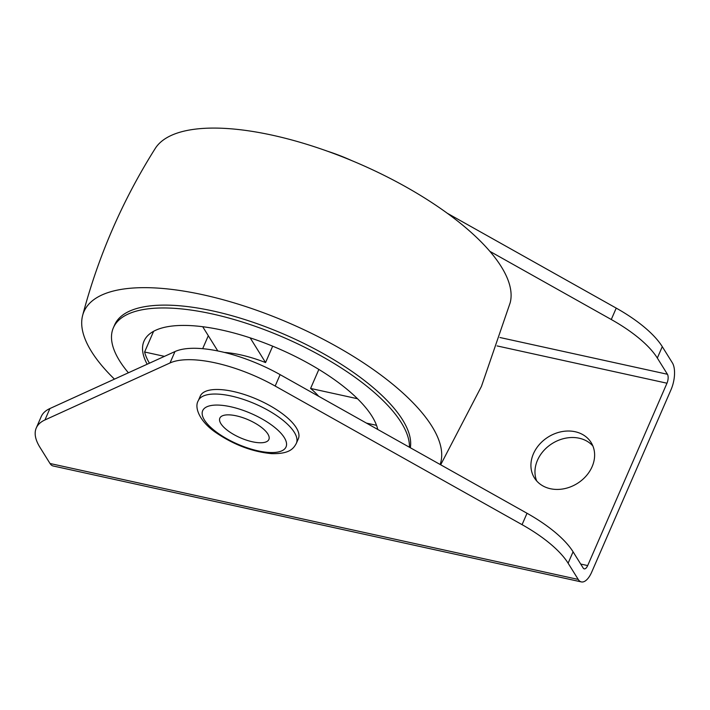 <?xml version="1.0" encoding="UTF-8"?>
<svg xmlns="http://www.w3.org/2000/svg" width="710" height="710" viewBox="0 0 710 710"><rect width="100%" height="100%" fill="white"/><g stroke="black" fill="none" stroke-linecap="round" stroke-linejoin="round"><path stroke-width="1.06" d="M536.707 480.972A33.414 27.406 148.1 0 1 545.058 449.235A33.414 27.406 148.1 0 1 579.2 438.221A33.414 27.406 148.1 0 1 592.885 445.978M575.162 431.733A33.414 27.406 148.1 0 1 591.137 442.561A33.414 27.406 148.1 0 1 586.096 476.037A33.414 27.406 148.1 0 1 550.383 488.72A33.414 27.406 148.1 0 1 534.408 477.892A33.414 27.406 148.1 0 1 539.44 444.416A33.414 27.406 148.1 0 1 575.162 431.733M489.873 251.34L611.274 319.509A93.569 34.444 23.5 0 1 657.327 358.044L667.435 374.268A6.683 2.929 102.4 0 1 666.974 383.214L587.685 565.577A6.683 2.929 102.4 0 1 584.223 568.861A6.683 2.929 102.4 0 1 583.185 568.035L573.077 551.803A93.569 34.444 -156.5 0 0 527.024 513.268L280.122 374.64A86.886 31.985 -156.5 0 0 174.971 351.565L49.904 408.543A93.569 34.444 -156.5 0 0 41.224 416.592L36.263 427.988A93.569 34.444 -156.5 0 0 39.911 447.264L50.019 463.497L578.224 579.431L568.115 563.207A93.569 34.444 -156.5 0 0 522.063 524.663L275.169 386.045A86.886 31.985 -156.5 0 0 170.018 362.961L44.952 419.947A93.569 34.444 -156.5 0 0 36.263 427.988M351.583 160.531A86.886 31.985 -156.5 0 0 327.532 151.23M578.224 579.431A20.049 8.777 102.4 0 0 581.366 581.916A20.049 8.777 102.4 0 0 591.723 572.074L671.021 389.71A20.049 8.777 102.4 0 0 672.388 362.872L662.279 346.649A93.569 34.444 -156.5 0 0 616.227 308.113L447.273 213.248M84.126 392.958L84.614 392.736M581.366 581.916L53.152 465.982A20.049 8.777 -77.6 0 1 50.019 463.497M377.755 429.461A126.992 46.745 -156.5 0 0 371.978 416.237A126.992 46.745 -156.5 0 0 250.275 337.889A126.992 46.745 -156.5 0 0 144.006 341.128A126.992 46.745 -156.5 0 0 147.174 364.23M149.437 363.192A126.992 46.745 23.5 0 1 144.609 352.009L153.608 331.295M409.43 447.247A160.407 59.054 -156.5 0 0 401.319 422.681A160.407 59.054 -156.5 0 0 247.595 323.707A160.407 59.054 -156.5 0 0 113.36 327.807A160.407 59.054 -156.5 0 0 119.608 360.849A160.407 59.054 -156.5 0 0 128.395 372.786M410.327 447.753A160.407 59.054 -156.5 0 0 402.561 419.832A160.407 59.054 -156.5 0 0 248.837 320.858A160.407 59.054 -156.5 0 0 114.603 324.958L113.36 327.807M440.138 464.482A193.83 71.355 -156.5 0 0 431.902 426.275A193.83 71.355 -156.5 0 0 241.063 305.034A193.83 71.355 -156.5 0 0 82.626 315.471A193.83 71.355 -156.5 0 0 91.51 351.556A193.83 71.355 -156.5 0 0 114.452 379.14M440.679 464.793L481.451 386.373L510.171 302.788A193.83 71.355 -156.5 0 0 501.287 266.703A193.83 71.355 -156.5 0 0 320.645 148.825A193.83 71.355 -156.5 0 0 155.241 148.461C122.484 200.415 98.282 256.088 82.626 315.471M318.692 396.295A70.175 25.835 -156.5 0 0 310.598 388.441L318.861 369.431M272.675 346.178L265.558 362.561A70.175 25.835 -156.5 0 0 224.395 352.435M357.52 398.736L310.598 388.441M376.513 425.325L366.458 423.116M202.696 326.707L217.792 350.953M250.168 337.845L265.558 362.561M144.609 352.009L164.445 356.358M229.898 414.897A26.732 9.842 23.5 0 1 257.419 424.58A26.732 9.842 23.5 0 1 268.877 439.472A26.732 9.842 23.5 0 1 258.822 442.72A26.732 9.842 23.5 0 1 231.3 433.038A26.732 9.842 23.5 0 1 219.843 418.146A26.732 9.842 23.5 0 1 229.898 414.897M198.303 400.653L200.282 396.091A53.472 19.685 23.5 0 1 220.384 389.586A53.472 19.685 23.5 0 1 275.436 408.96A53.472 19.685 23.5 0 1 298.351 438.736L296.372 443.288A53.472 19.685 23.5 0 0 273.448 413.513A53.472 19.685 23.5 0 0 218.405 394.139A53.472 19.685 23.5 0 0 198.303 400.653C194.096 407.238 199.421 421.163 215.325 432.204C233.306 444.593 252.014 451.737 271.442 453.628C289.627 454.116 293.567 448.516 296.372 443.288M499.92 337.507L667.435 374.268M580.7 564.051L587.685 565.577M497.08 345.921L666.974 383.214M573.077 551.803L568.115 563.207M662.279 346.649L657.327 358.044M527.024 513.268L522.063 524.663M280.122 374.64L275.169 386.045M174.971 351.565L170.018 362.961M49.904 408.543L44.952 419.947M616.227 308.113L611.274 319.509M219.772 405.153A45.449 16.729 -156.5 0 0 210.053 426.728A45.449 16.729 -156.5 0 0 268.948 452.465A45.449 16.729 -156.5 0 0 278.666 430.89A45.449 16.729 -156.5 0 0 219.772 405.153M202.669 348.69L208.305 335.723"/></g></svg>
